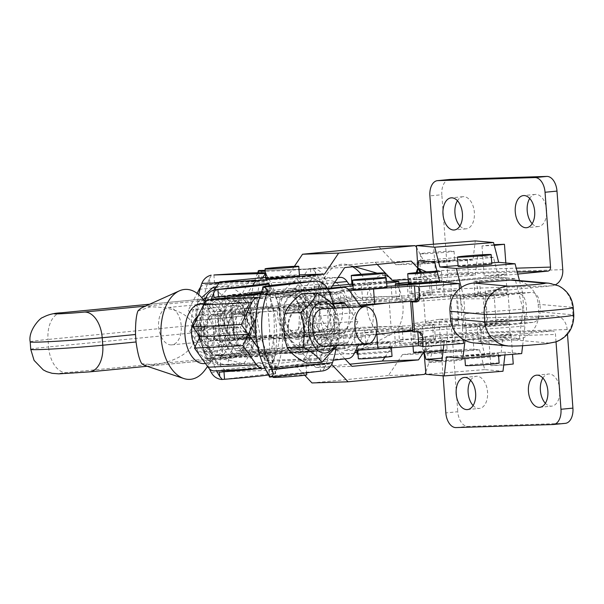 <?xml version="1.0" encoding="UTF-8"?>
<svg xmlns="http://www.w3.org/2000/svg" width="604" height="604" viewBox="0 0 604 604"><rect width="100%" height="100%" fill="white"/><g stroke="black" fill="none" stroke-linecap="round" stroke-linejoin="round"><path stroke-width="0.45" stroke-dasharray="3.02 2.27" d="M389.867 332.887L376.836 333.891A30.026 0.944 175.8 0 1 343.45 335.401A30.026 0.944 175.8 0 1 349.203 334.42L391.249 329.512L389.051 299.576L347.006 304.484A30.026 0.944 -4.2 0 0 341.252 305.473A30.026 0.944 -4.2 0 0 359.667 304.99M375.99 334.51L363.593 335.96A3.752 2.22 87.1 0 0 362.113 337.236L358.572 344.574M348.402 358.489L300.014 360.92A15.017 8.871 87.1 0 0 305.926 355.809L313.725 339.667A3.752 2.22 -92.9 0 1 315.205 338.391L349.203 334.42A30.026 0.944 175.8 0 1 394.48 330.984L428.878 328.334L412.759 330.214M387.67 302.959L426.681 298.399L392.283 301.049A30.026 0.944 -4.2 0 0 347.006 304.484L313 308.455A3.752 2.22 -92.9 0 1 312.917 308.463A3.752 2.22 -92.9 0 1 311.362 307.542L301.351 293.484A15.017 8.871 87.1 0 0 295.137 289.799A15.017 8.871 87.1 0 0 294.79 289.829L273.499 292.313A63.813 37.705 -92.9 0 1 278.98 306.772L294.978 304.899A3.752 2.22 -92.9 0 1 295.062 304.892A3.752 2.22 -92.9 0 1 296.617 305.813L309.535 323.955L299.478 344.786A3.752 2.22 -92.9 0 1 297.998 346.062L282.008 347.927A63.813 37.705 -92.9 0 1 278.716 363.404L216.519 370.667A63.813 37.705 -92.9 0 1 209.565 350.297L212.842 354.895A3.752 2.22 87.1 0 0 214.397 355.816A3.752 2.22 87.1 0 0 214.488 355.816L282.008 347.927A63.813 37.705 -92.9 0 0 278.98 306.772L211.46 314.654A3.752 2.22 87.1 0 0 209.981 315.93L207.436 321.215A63.813 37.705 -92.9 0 1 211.302 299.576M416.247 300.951L418.119 301.328L477.621 296.745L475.046 296.224L480.618 295.801A30.026 0.944 -4.2 0 0 507.134 292.91A30.026 0.944 -4.2 0 0 485.435 293.589A30.026 0.944 -4.2 0 0 451.822 296.466L426.681 298.399L450.546 295.613A30.026 0.944 -4.2 0 0 456.299 294.631A30.026 0.944 -4.2 0 0 450.237 294.503L429.754 295.152A30.026 0.944 175.8 0 1 420.233 296.239L408.289 297.402A30.026 0.944 -4.2 0 0 402.158 298.044A30.026 0.944 -4.2 0 0 396.405 299.033A30.026 0.944 -4.2 0 0 402.46 299.154A30.026 0.944 -4.2 0 0 444.416 296.262L551.905 285.805A15.017 11.989 88.2 0 0 555.688 284.635M199.924 336.76L207.436 321.215A63.813 37.705 -92.9 0 0 209.565 350.297L199.924 336.76M300.014 360.92L278.716 363.404A63.813 37.705 -92.9 0 1 276.406 369.852L276.096 365.601L274.699 365.865A63.813 2.008 175.8 0 1 275.099 366.062A63.813 2.008 175.8 0 1 257.553 368.742M264.914 368.236L327.111 360.973A63.813 37.705 87.1 0 0 330.396 345.496L346.386 343.631A3.752 2.22 87.1 0 0 347.866 342.347L357.923 321.524L347.957 307.527M324.484 363.17L269.203 369.52A63.813 2.008 175.8 0 1 268.803 369.323A63.813 2.008 175.8 0 1 319.909 363.593L324.484 363.17L324.793 367.413A63.813 37.705 87.1 0 0 327.111 360.973L333.287 360.256M454.019 326.402L455.114 341.366A30.026 0.944 175.8 0 1 485.971 338.67A30.026 0.944 175.8 0 1 509.882 337.666L502.989 337.055L500.708 356.179L484.801 354.752L479.667 334.963L472.773 334.344A30.026 0.944 -4.2 0 0 425.307 337.251L418.051 337.953L438.663 334.563L440.331 338.066L438.957 319.357L413.974 323.48A30.026 0.944 -4.2 0 0 412.328 323.91A30.026 0.944 -4.2 0 0 414.14 324.099L432.502 324.348A30.026 0.944 175.8 0 1 434.314 324.537A30.026 0.944 175.8 0 1 431.958 325.08L452.434 324.439A30.026 0.944 175.8 0 1 458.496 324.567A30.026 0.944 175.8 0 1 452.743 325.548L428.878 328.334L454.019 326.402A30.026 0.944 175.8 0 1 487.632 323.525A30.026 0.944 175.8 0 1 509.331 322.846A30.026 0.944 175.8 0 1 482.822 325.73L477.243 326.16L479.818 326.681L480.089 330.418A3.752 3.73 -78.6 0 1 483.532 326.394L485.004 326.688L509.474 324.741A67.565 2.129 -4.2 0 0 533.725 322.317L519.523 323.163A52.548 1.653 175.8 0 1 485.397 326.251L483.532 326.394M327.753 289.203L259.69 297.145M333.31 303.646L327.376 304.341A63.813 37.705 87.1 0 0 321.887 289.882A63.813 37.705 87.1 0 0 318.678 284.084L318.988 288.334L314.412 288.765A63.813 2.008 -4.2 0 0 263.306 294.495A63.813 2.008 -4.2 0 0 263.706 294.684L318.988 288.334M357.923 321.524L309.535 323.955M255.824 318.784L258.376 313.499A3.752 2.22 -92.9 0 1 259.856 312.223L327.376 304.341A63.813 37.705 87.1 0 1 330.396 345.496L262.876 353.378A3.752 2.22 -92.9 0 1 262.793 353.385A3.752 2.22 -92.9 0 1 261.238 352.464L257.961 347.866M214.322 370.916A15.017 8.871 87.1 0 0 214.669 370.886L216.519 370.667A63.813 37.705 -92.9 0 0 216.587 370.803M404.665 329.089L359.508 330.509L364.748 330.003A30.026 0.944 -4.2 0 0 402.053 326.341A30.026 0.944 -4.2 0 0 395.99 326.213L431.958 325.08A30.026 0.944 175.8 0 1 422.43 326.168L410.486 327.33A30.026 0.944 -4.2 0 0 404.355 327.98A30.026 0.944 -4.2 0 0 398.602 328.961A30.026 0.944 -4.2 0 0 404.665 329.089A30.026 0.944 -4.2 0 0 446.613 326.198L554.11 315.733A15.017 11.989 -91.8 0 1 554.736 315.696A15.017 11.989 -91.8 0 1 567.148 329.542L567.488 334.133M260.807 293.801L273.499 292.313A63.813 37.705 -92.9 0 0 270.282 286.522L269.731 285.579M420.588 335.001L420.316 331.264L417.741 330.743L412.826 331.12M420.316 331.264L479.818 326.681M477.454 324.65A16.889 0.528 -4.2 0 0 462.543 326.281A16.889 0.528 -4.2 0 0 479.425 325.571A16.889 0.528 -4.2 0 0 496.231 323.804A16.889 0.528 -4.2 0 0 477.454 324.65M475.257 294.722A16.889 0.528 175.8 0 1 494.034 293.869A16.889 0.528 175.8 0 1 477.228 295.635A16.889 0.528 175.8 0 1 460.346 296.345A16.889 0.528 175.8 0 1 475.257 294.722M428.84 323.019A16.889 0.528 -4.2 0 0 447.647 321.826A16.889 0.528 -4.2 0 0 459.123 320.475A16.889 0.528 -4.2 0 0 442.234 321.185A16.889 0.528 -4.2 0 0 425.427 322.951A16.889 0.528 -4.2 0 0 428.84 323.019M489.761 320.807L509.95 319.108L498.693 319.584L489.761 320.807M266.372 280.837A63.813 2.008 -4.2 0 0 266.658 280.618A63.813 2.008 -4.2 0 0 214.473 282.468L267.851 280.89L266.334 280.86L265.79 273.378L267.542 276.64A63.813 38.346 -95.6 0 1 270.818 282.672L205.262 284.741L253.038 280.09A15.017 9.022 -95.6 0 0 252.683 280.113A15.017 9.022 -95.6 0 0 246.976 284.673L236.066 305.639L243.231 316.028L237.621 326.809L189.845 331.46L203.774 351.649A15.017 9.022 84.4 0 0 210.486 355.832L276.036 353.763A63.813 38.346 84.4 0 0 279.425 338.655A63.813 38.346 -95.6 0 0 276.406 297.5L207.3 299.675A3.752 2.257 -95.6 0 0 207.21 299.682A3.752 2.257 -95.6 0 0 205.783 300.822L203.163 305.858A63.813 38.346 -95.6 0 0 205.3 334.941L208.644 339.788A3.752 2.257 -95.6 0 0 210.32 340.83L295.794 338.142A3.752 2.257 -95.6 0 0 295.885 338.134A3.752 2.257 -95.6 0 0 297.311 336.994L307.64 317.138L294.45 298.029A3.752 2.257 -95.6 0 0 292.774 296.987L276.406 297.5A63.813 38.346 84.4 0 0 270.818 282.672L292.608 281.985A15.017 9.022 84.4 0 1 299.32 286.168L309.542 300.981A3.752 2.257 -95.6 0 0 311.219 302.03L402.46 299.154M273.348 355.726L219.969 357.304A63.813 2.008 175.8 0 1 272.155 355.446A63.813 2.008 175.8 0 1 271.868 355.665L273.348 355.726L273.657 359.969A63.813 38.346 -95.6 0 0 276.036 353.763L297.832 353.076L345.609 348.433A15.017 9.022 -95.6 0 0 345.964 348.41A15.017 9.022 -95.6 0 0 351.671 343.842L359.674 328.455A3.752 2.257 84.4 0 1 361.101 327.315A3.752 2.257 84.4 0 1 361.192 327.315L395.99 326.213A30.026 0.944 -4.2 0 0 354.042 329.112L330.154 331.43L313.416 331.958A3.752 2.257 -95.6 0 0 313.325 331.966A3.752 2.257 -95.6 0 0 311.898 333.106L303.895 348.493A15.017 9.022 84.4 0 1 298.187 353.053A15.017 9.022 84.4 0 1 297.832 353.076M307.927 336.473L298.889 336.76A3.752 2.997 -91.8 0 1 301.607 332.728L310.637 332.442A3.752 2.997 88.2 0 0 307.927 336.473L307.647 332.728L259.871 337.379L273.423 336.957L268.939 337.387A30.026 0.944 175.8 0 0 257.055 339.018A30.026 0.944 175.8 0 0 286.621 337.795A30.026 0.944 175.8 0 0 316.941 334.654L359.508 330.509L330.154 331.43L321.2 332.306L322.294 347.27L299.72 347.979L251.944 352.63L274.518 351.921L298.874 349.55L328.229 348.629L318.044 349.618A30.026 0.944 175.8 0 1 306.168 351.218L266.326 355.099L240.241 327.489L261.925 295.228L301.774 291.354A30.026 0.944 -4.2 0 0 313.642 289.754L314.744 304.718L362.551 300.067A30.026 0.944 175.8 0 0 399.856 296.405A30.026 0.944 175.8 0 0 393.793 296.285L358.987 297.379A3.752 2.257 84.4 0 1 357.311 296.33L349.059 284.371M433.438 244.227L436.76 289.429L411.777 293.544A30.026 0.944 -4.2 0 0 410.131 293.982A30.026 0.944 -4.2 0 0 411.936 294.171L430.305 294.42A30.026 0.944 175.8 0 1 432.117 294.609A30.026 0.944 175.8 0 1 429.754 295.152L393.793 296.285A30.026 0.944 175.8 0 0 351.845 299.176L318.995 302.37L305.45 302.8L257.674 307.451L271.226 307.021L266.742 307.459A30.026 0.944 -4.2 0 0 254.858 309.089A30.026 0.944 -4.2 0 0 284.424 307.866A30.026 0.944 -4.2 0 0 314.744 304.718M256.587 330.139A19.706 11.642 -92.9 0 1 245.994 351.173A19.706 11.642 -92.9 0 1 233.378 332.072A19.706 11.642 -92.9 0 1 244.024 311.815A19.706 11.642 -92.9 0 1 256.587 330.139M261.154 292.857A63.813 2.008 -4.2 0 0 269.611 291.226A63.813 2.008 -4.2 0 0 269.21 291.037L213.922 297.387M477.243 326.16L478.338 341.124L480.701 341.6L481.29 329.814L482.671 327.67L485.004 326.688M443.804 344.982L444.197 341.728L463.532 343.465M455.114 341.366L395.575 345.949A30.026 0.944 -4.2 0 0 362.944 348.146A30.026 0.944 -4.2 0 0 344.552 350.373A30.026 0.944 -4.2 0 0 355.816 350.282M391.233 346.885A16.889 0.528 175.8 0 1 391.347 346.93A16.889 0.528 175.8 0 1 374.54 348.704A16.889 0.528 175.8 0 1 357.651 349.406A16.889 0.528 175.8 0 1 364.34 348.493A16.889 0.528 175.8 0 1 381.124 347.194A16.889 0.528 175.8 0 1 391.233 346.885M482.807 296.753L481.335 296.458L483.192 296.315A52.548 1.653 -4.2 0 0 517.326 293.234L531.52 292.381A67.565 2.129 175.8 0 1 507.269 294.812L481.788 296.692L478.421 293.219L476.299 281.736L473.944 281.26L475.046 296.224M519.523 323.163C524.801 321.728 527.081 316.413 526.378 307.209C525.737 298.066 522.717 293.408 517.326 293.234L531.52 292.381C536.533 292.615 539.402 297.281 540.119 306.387C540.739 315.56 538.609 320.867 533.725 322.317M481.335 296.458A3.752 3.73 -78.6 0 1 477.341 293L477.621 296.745M418.315 331.89L416.594 331.551A3.752 3.73 -78.6 0 1 418.451 331.883M417.741 330.743L417.825 331.928M416.594 331.551L412.879 331.838M418.119 301.328L417.84 297.583M473.944 281.26L479.523 280.83A30.026 0.944 -4.2 0 0 506.039 277.946A30.026 0.944 -4.2 0 0 505.488 277.802A30.026 0.944 -4.2 0 0 481.577 278.806A30.026 0.944 -4.2 0 0 450.72 281.502L451.822 296.466M509.474 324.741L501.637 323.676L493.536 323.631L462.407 328.146L463.238 339.448M459.523 288.825L460.263 298.912L490.055 298.731L499.697 297.213L507.269 294.812M462.407 328.146L464.121 313.778L522.921 309.105L519.41 338.527L509.882 337.666A30.026 0.944 175.8 0 1 510.433 337.81A30.026 0.944 175.8 0 1 483.917 340.701L478.338 341.124M394.48 330.984L395.575 345.949M349.339 290.509A30.026 0.944 175.8 0 1 340.158 290.501A30.026 0.944 175.8 0 1 348.183 289.263M353.204 288.765A30.026 0.944 175.8 0 1 386.892 286.288M391.181 286.085L392.283 301.049M450.72 281.502L442.672 282.121M386.953 287.066A16.889 0.528 -4.2 0 0 386.839 287.013A16.889 0.528 -4.2 0 0 376.73 287.33A16.889 0.528 -4.2 0 0 359.946 288.621A16.889 0.528 -4.2 0 0 353.257 289.543M392.034 356.284A16.889 0.528 -4.2 0 0 382.672 356.496A16.889 0.528 -4.2 0 0 365.027 357.847A16.889 0.528 -4.2 0 0 358.338 358.761M519.41 338.527L480.701 341.6M522.921 309.105L515.008 278.655L498.594 277.183L439.795 281.864M466.182 330.69L463.713 297.017L522.505 292.344L524.982 326.017L466.182 330.69L465.027 340.407M463.713 297.017L461.245 287.519M460.263 298.912L464.121 313.778M204.152 303.759A63.813 37.705 87.1 0 0 209.445 368.802M211.377 372.751L272.034 365.669A63.813 37.705 87.1 0 0 266.538 290.841L205.888 297.923M232.593 308.108A25.527 15.085 87.1 0 0 230.267 351.822A25.527 15.085 87.1 0 0 254.02 335.462A25.527 15.085 87.1 0 0 232.593 308.108M250.539 330.441A19.706 11.642 87.1 0 0 237.976 312.117A19.706 11.642 87.1 0 0 227.376 333.151A19.706 11.642 87.1 0 0 239.947 351.475A19.706 11.642 87.1 0 0 250.539 330.441M269.097 284.288L268.788 283.465M242.868 369.482L276.096 365.601M268.674 374.978A63.813 2.008 -4.2 0 0 275.651 373.544A63.813 2.008 -4.2 0 0 275.25 373.355L276.406 369.852M272.034 365.669C270.479 370.124 271.423 372.66 274.873 373.287L221.743 379.493M268.274 283.495C264.937 284.386 264.363 286.832 266.538 290.841M275.379 373.264L274.873 373.287M333.967 306.039A63.813 37.705 -92.9 0 1 336.186 347.096M301.321 354.201A25.527 15.085 -92.9 0 1 285.526 317.553A25.527 15.085 -92.9 0 1 311.505 314.518A25.527 15.085 -92.9 0 1 301.321 354.201M304.982 327.708A19.706 11.642 87.1 0 0 292.419 309.376A19.706 11.642 87.1 0 0 281.774 329.633A19.706 11.642 87.1 0 0 294.382 348.742A19.706 11.642 87.1 0 0 304.982 327.708M311.03 327.406A19.706 11.642 -92.9 0 1 300.437 348.44A19.706 11.642 -92.9 0 1 287.866 330.109A19.706 11.642 -92.9 0 1 298.467 309.074A19.706 11.642 -92.9 0 1 311.03 327.406M324.793 367.413L322.747 370.886L320.46 371.082L319.909 363.593M316.156 281.087L318.678 284.084M269.203 369.52L269.626 377.085M269.354 376.805A63.813 2.008 175.8 0 1 320.46 371.082M270.131 377.062L322.747 370.886M472.985 260.022L455.937 261.275A30.026 0.944 175.8 0 0 467.277 259.509L472.985 260.022L475.265 240.898M416.307 246.938L425.254 263.82L450.403 261.819M420.097 272.321L423.736 279.191L410.841 279.199A30.026 0.944 175.8 0 1 409.58 279.154A30.026 0.944 175.8 0 1 409.029 279.01A30.026 0.944 175.8 0 1 410.675 278.58L434.185 274.707L435.386 270.72L516.231 268.176M408.349 282.317L419.131 281.268A30.026 0.944 -4.2 0 0 431.022 279.637A30.026 0.944 -4.2 0 0 429.21 279.448L416.473 279.765L417.334 272.563M408.153 279.682L416.473 279.765M425.307 337.251L426.409 352.215A30.026 0.944 175.8 0 1 473.868 349.308L479.584 349.822L431.845 353.612L425.556 372.872M556.027 341.879L555.484 334.442A3.752 2.997 88.2 0 0 552.388 330.984A3.752 2.997 88.2 0 0 552.222 330.992L447.715 341.162A30.026 0.944 175.8 0 1 416.337 343.555A30.026 0.944 175.8 0 1 399.705 343.933A30.026 0.944 175.8 0 1 411.588 342.302L423.532 341.139A30.026 0.944 -4.2 0 0 435.416 339.508A30.026 0.944 -4.2 0 0 433.604 339.32L426.145 339.214L428.138 339.055L424 351.702L417.983 339.38L420.867 339.637L424 351.702L444.657 337.742L479.667 334.963M419.614 279.32L413.589 279.509L416.156 272.668M420.867 339.637L426.145 339.214L415.235 339.071A30.026 0.944 175.8 0 1 413.974 339.018A30.026 0.944 175.8 0 1 413.423 338.882A30.026 0.944 175.8 0 1 415.076 338.444L396.473 340.052L424.016 339.184M484.801 354.752L442.234 358.134M514.789 280.143A26.274 25.791 -84.9 0 1 538.172 304.265L538.715 311.747A26.274 25.791 -84.9 0 1 514.918 339.984L478.172 342.906A26.274 25.791 -84.9 0 1 473.898 342.891M522.634 345.669L524.982 326.017M519.448 280.558L522.505 292.344M491.754 262.876L458.081 265.556M491.837 263.94A16.889 0.528 -4.2 0 0 482.475 264.152A16.889 0.528 -4.2 0 0 464.831 265.496A16.889 0.528 -4.2 0 0 458.142 266.409M498.594 277.183L493.453 257.395L477.553 255.968L475.265 275.092L440.256 277.878L426.432 271.845M477.553 255.968L418.753 260.649M493.453 257.395L434.661 262.076M515.008 278.655L476.299 281.736M392.079 280.188L420.913 277.379A30.026 0.944 175.8 0 1 468.372 274.473L475.265 275.092M479.584 349.822L484.718 369.61L502.989 371.249M504.936 354.925L505.276 352.124L521.69 353.597M505.276 352.124L446.477 356.798M484.793 355.265A16.889 0.528 175.8 0 1 464.74 356.209A16.889 0.528 175.8 0 1 471.422 355.295A16.889 0.528 175.8 0 1 489.074 353.944A16.889 0.528 175.8 0 1 498.428 353.74A16.889 0.528 175.8 0 1 484.793 355.265M484.718 369.61L425.926 374.284M500.708 356.179L441.909 360.852M502.989 337.055L444.197 341.728M499.115 363.095A16.889 0.528 -4.2 0 0 489.761 363.298A16.889 0.528 -4.2 0 0 472.109 364.65A16.889 0.528 -4.2 0 0 465.427 365.563M420.913 277.379L419.818 262.415A30.026 0.944 175.8 0 1 467.277 259.509L468.372 274.473M419.818 262.415L395.93 264.741L425.254 263.82M424.438 263.155A16.889 0.528 175.8 0 1 421.033 263.087A16.889 0.528 175.8 0 1 437.84 261.313A16.889 0.528 175.8 0 1 454.721 260.611A16.889 0.528 175.8 0 1 441.086 262.136A16.889 0.528 175.8 0 1 424.438 263.155M440.256 277.878L423.736 279.191M517.756 274.05L443.313 281.298A30.026 0.944 175.8 0 1 439.742 281.63M504.378 274.163L506.65 274.208L499.01 275.107L484.189 275.862L504.378 274.163M408.41 283.102A16.889 0.528 175.8 0 1 419.878 281.751A16.889 0.528 175.8 0 1 438.693 280.558A16.889 0.528 175.8 0 1 442.098 280.626A16.889 0.528 175.8 0 1 439.599 281.094M428.206 279.048L421.728 272.193M271.226 307.021L270.124 292.057L294.48 289.686L308.576 268.72L375.122 262.242L411.249 261.102M375.122 262.242L377.183 264.424M426.409 352.215L402.521 354.54L431.845 353.612M431.037 352.955A16.889 0.528 175.8 0 1 427.624 352.879A16.889 0.528 175.8 0 1 444.431 351.113A16.889 0.528 175.8 0 1 461.32 350.411A16.889 0.528 175.8 0 1 447.685 351.936A16.889 0.528 175.8 0 1 431.037 352.955M402.521 354.54L388.425 375.507L424.552 374.367M428.138 339.055L432.6 338.919L423.766 352.057M432.6 338.919L444.657 337.742M508.779 334.027L511.052 334.08L503.404 334.978L488.591 335.726L508.779 334.027M443.087 340.422A16.889 0.528 175.8 0 1 446.492 340.49A16.889 0.528 175.8 0 1 435.023 341.841A16.889 0.528 175.8 0 1 416.209 343.034A16.889 0.528 175.8 0 1 412.804 342.966A16.889 0.528 175.8 0 1 424.272 341.622A16.889 0.528 175.8 0 1 443.087 340.422M235.545 310.984L238.021 344.658L201.895 345.798L199.426 312.125L235.545 310.984L252.827 285.284M238.021 344.658L262.476 370.546L331.151 363.865L331.717 364.461M344.907 358.897L335.001 348.41L306.168 351.218A30.026 0.944 175.8 0 1 274.797 353.612A30.026 0.944 175.8 0 1 258.157 353.989A30.026 0.944 175.8 0 1 270.041 352.358L230.199 356.232L266.326 355.099M330.977 288.002L330.607 288.546L301.774 291.354A30.026 0.944 -4.2 0 1 270.396 293.748A30.026 0.944 -4.2 0 1 253.763 294.118L254.858 309.089M137.908 310.992L150.494 306.855C166.364 306.87 189.603 310.524 194.745 328.742L195.288 336.224C192.88 355.107 170.426 362.121 154.752 364.831L141.781 363.676M142.763 307.338A30.026 17.742 -92.9 0 1 150.494 306.855M154.752 364.831A30.026 17.742 -92.9 0 1 150.426 366.288A30.026 17.742 -92.9 0 1 145.7 365.775M237.583 313.091A18.769 11.091 -92.9 0 1 238.021 313.053A18.769 11.091 -92.9 0 1 249.044 324.854A18.769 11.091 -92.9 0 1 239.901 350.539A18.769 11.091 -92.9 0 1 227.904 332.721A18.769 11.091 -92.9 0 1 237.583 313.091M310.479 327.466A18.769 11.091 87.1 0 0 298.504 310.011A18.769 11.091 87.1 0 0 298.074 310.048A18.769 11.091 87.1 0 0 288.395 329.678A18.769 11.091 87.1 0 0 300.392 347.504A18.769 11.091 87.1 0 0 310.479 327.466M322.702 308.795A18.769 11.091 -92.9 0 1 334.699 326.621A18.769 11.091 -92.9 0 1 325.02 346.251A18.769 11.091 -92.9 0 1 324.59 346.281M198.12 316.111A18.769 11.091 -92.9 0 1 201.721 314.88A18.769 11.091 -92.9 0 1 213.718 332.698A18.769 11.091 -92.9 0 1 204.039 352.328A18.769 11.091 -92.9 0 1 203.608 352.366A18.769 11.091 -92.9 0 1 195.13 346.688M204.681 339.961A18.769 11.091 87.1 0 0 215.703 351.755A18.769 11.091 87.1 0 0 216.141 351.724A18.769 11.091 87.1 0 0 225.821 332.087A18.769 11.091 87.1 0 0 213.824 314.269A18.769 11.091 87.1 0 0 213.393 314.307A18.769 11.091 87.1 0 0 204.681 339.961M204.077 303.887A30.026 17.742 -92.9 0 1 211.83 308.795A30.026 17.742 -92.9 0 1 214.269 357.402A30.026 17.742 -92.9 0 1 205.436 363.472M201.283 297.145A45.043 26.614 -92.9 0 1 204.952 370.056M205.594 298.806L227.814 298.104A26.274 15.795 84.4 0 1 245.541 323.797L246.092 331.279A26.274 15.795 84.4 0 1 232.827 357.93A26.274 15.795 84.4 0 1 232.208 357.968L209.633 358.678A26.274 15.795 84.4 0 1 191.906 332.985L191.355 325.503A26.274 15.795 84.4 0 1 204.613 298.852M293.974 295.281A18.769 11.28 84.4 0 1 306.636 313.635A18.769 11.28 84.4 0 1 297.16 332.668A18.769 11.28 84.4 0 1 284.122 315.084A18.769 11.28 84.4 0 1 293.529 295.311A18.769 11.28 84.4 0 1 293.974 295.281M234.254 301.094A18.769 11.28 -95.6 0 0 233.808 301.124A18.769 11.28 -95.6 0 0 224.401 320.898A18.769 11.28 -95.6 0 0 237.44 338.482A18.769 11.28 -95.6 0 0 246.915 319.448A18.769 11.28 -95.6 0 0 234.254 301.094M213.114 340.837A18.769 11.28 84.4 0 1 200.453 322.483A18.769 11.28 84.4 0 1 209.92 303.45A18.769 11.28 84.4 0 1 210.366 303.419A18.769 11.28 84.4 0 1 222.997 321.404A18.769 11.28 84.4 0 1 213.559 340.807A18.769 11.28 84.4 0 1 213.114 340.837M171.31 344.899A18.769 11.28 84.4 0 1 158.678 326.915A18.769 11.28 84.4 0 1 168.116 307.512A18.769 11.28 84.4 0 1 181.162 325.103A18.769 11.28 84.4 0 1 171.755 344.876A18.769 11.28 84.4 0 1 171.31 344.899M332.547 329.21A18.769 11.28 84.4 0 1 319.916 311.226A18.769 11.28 84.4 0 1 329.361 291.823A18.769 11.28 84.4 0 1 342.4 309.414A18.769 11.28 84.4 0 1 332.993 329.18A18.769 11.28 84.4 0 1 332.547 329.21M307.942 312.019A18.769 11.28 -95.6 0 0 320.603 330.373A18.769 11.28 -95.6 0 0 321.049 330.343A18.769 11.28 -95.6 0 0 330.494 310.939A18.769 11.28 -95.6 0 0 317.855 292.955A18.769 11.28 -95.6 0 0 317.417 292.985A18.769 11.28 -95.6 0 0 307.942 312.019M333.37 340.437A30.026 18.044 84.4 0 1 322.695 335.431A30.026 18.044 84.4 0 1 318.051 287.678A30.026 18.044 84.4 0 1 347.451 299.916A30.026 18.044 84.4 0 1 333.37 340.437M354.518 352.962A45.043 27.067 84.4 0 1 349.406 353.952A45.043 27.067 84.4 0 1 333.385 346.439A45.043 27.067 84.4 0 1 326.417 274.812A45.043 27.067 84.4 0 1 348.093 264.831A45.043 27.067 84.4 0 1 352.691 266.802M361.162 274.314A45.043 27.067 84.4 0 1 373.295 317.591A45.043 27.067 84.4 0 1 356.881 351.906L391.905 333.944A30.026 18.044 84.4 0 1 387.119 335.205A30.026 18.044 84.4 0 1 366.734 302.944A30.026 18.044 84.4 0 1 386.25 275.794M389.006 276.934A30.026 18.044 84.4 0 1 393.212 280.15M394.253 281.275A30.026 18.044 84.4 0 1 403.072 310.471A30.026 18.044 84.4 0 1 391.905 333.944M487.564 290.871L507.753 289.18L496.496 289.648L487.564 290.871M494.276 245.383L481.992 245.926L494.095 244.688M503.728 365.058L490.788 365.662L513.249 364.008M426.635 293.083A16.889 0.528 -4.2 0 0 445.45 291.891A16.889 0.528 -4.2 0 0 456.918 290.539A16.889 0.528 -4.2 0 0 440.037 291.249A16.889 0.528 -4.2 0 0 423.23 293.016A16.889 0.528 -4.2 0 0 426.635 293.083M423.751 253.801A16.889 0.528 175.8 0 1 420.346 253.733A16.889 0.528 175.8 0 1 437.153 251.959A16.889 0.528 175.8 0 1 454.034 251.256A16.889 0.528 175.8 0 1 442.566 252.6A16.889 0.528 175.8 0 1 423.751 253.801M431.724 362.309A16.889 0.528 175.8 0 1 428.311 362.234A16.889 0.528 175.8 0 1 445.118 360.467A16.889 0.528 175.8 0 1 462.007 359.765A16.889 0.528 175.8 0 1 450.539 361.109A16.889 0.528 175.8 0 1 431.724 362.309M265.76 278.195A16.889 0.528 175.8 0 1 282.566 276.428A16.889 0.528 175.8 0 1 299.456 275.718M275.764 368.062L275.764 368.062A16.889 0.528 175.8 0 1 272.359 367.995A16.889 0.528 175.8 0 1 289.165 366.22A16.889 0.528 175.8 0 1 306.047 365.518A16.889 0.528 175.8 0 1 294.578 366.862A16.889 0.528 175.8 0 1 275.764 368.062M273.046 377.349A16.889 0.528 175.8 0 1 289.852 375.575A16.889 0.528 175.8 0 1 306.734 374.873M294.963 306.568A16.889 0.528 175.8 0 1 277.319 307.919A16.889 0.528 175.8 0 1 267.965 308.123A16.889 0.528 175.8 0 1 284.771 306.356A16.889 0.528 175.8 0 1 301.653 305.654A16.889 0.528 175.8 0 1 294.963 306.568M297.168 336.503A16.889 0.528 -4.2 0 0 303.85 335.582A16.889 0.528 -4.2 0 0 286.968 336.292A16.889 0.528 -4.2 0 0 270.162 338.059A16.889 0.528 -4.2 0 0 279.516 337.847A16.889 0.528 -4.2 0 0 297.168 336.503M437.039 271.234A16.889 0.528 175.8 0 1 441.411 271.272A16.889 0.528 175.8 0 1 437.221 271.936M413.491 352.321A16.889 0.528 175.8 0 1 430.297 350.554A16.889 0.528 175.8 0 1 447.179 349.844A16.889 0.528 175.8 0 1 443.147 350.494M351.958 284.877A16.889 0.528 175.8 0 1 368.765 283.11A16.889 0.528 175.8 0 1 385.654 282.408A16.889 0.528 175.8 0 1 375.967 283.601A16.889 0.528 175.8 0 1 358.013 284.839A16.889 0.528 175.8 0 1 355.371 284.952A16.889 0.528 175.8 0 1 352.925 284.982M357.047 354.095A16.889 0.528 175.8 0 1 373.853 352.328A16.889 0.528 175.8 0 1 390.735 351.626A16.889 0.528 175.8 0 1 381.048 352.819A16.889 0.528 175.8 0 1 363.102 354.065A16.889 0.528 175.8 0 1 358.006 354.201M359.765 344.816A16.889 0.528 -4.2 0 0 362.415 344.71A16.889 0.528 -4.2 0 0 380.361 343.465A16.889 0.528 -4.2 0 0 390.048 342.272A16.889 0.528 -4.2 0 0 373.166 342.974A16.889 0.528 -4.2 0 0 356.36 344.741A16.889 0.528 -4.2 0 0 359.765 344.816M307.194 313.619A19.706 11.846 -95.6 0 0 293.431 294.375A19.706 11.846 -95.6 0 0 283.487 314.367A19.706 11.846 -95.6 0 0 297.259 333.604A19.706 11.846 -95.6 0 0 307.194 313.619M317.364 286.221A25.527 15.342 84.4 0 1 333.461 323.971A25.527 15.342 84.4 0 1 306.87 324.809A25.527 15.342 84.4 0 1 317.364 286.221M295.696 295.364C299.418 306.606 300.263 318.127 298.233 329.927C307.557 335.22 313.997 340.784 317.568 346.636C326.039 340.407 331.641 334.457 334.359 328.787C336.39 316.987 335.545 305.465 331.822 294.224C328.251 288.372 321.811 282.8 312.494 277.515C309.769 283.185 304.167 289.135 295.696 295.364L280.218 296.866C282.936 291.196 288.538 285.247 297.009 279.018C300.581 284.869 307.021 290.441 316.337 295.733C314.314 307.534 315.16 319.055 318.882 330.297C310.403 336.526 304.809 342.476 302.083 348.146C292.766 342.853 286.326 337.281 282.755 331.43C279.033 320.188 278.187 308.667 280.218 296.866M293.476 288.546A25.527 15.342 -95.6 0 0 282.982 327.134A25.527 15.342 -95.6 0 0 309.573 326.296A25.527 15.342 -95.6 0 0 293.476 288.546M312.494 277.515L297.009 279.018M331.822 294.224L316.337 295.733M334.359 328.787L318.882 330.297M298.233 329.927L282.755 331.43M317.568 346.636L302.083 348.146M247.481 319.425A19.706 11.846 84.4 0 1 237.538 339.418A19.706 11.846 84.4 0 1 223.774 320.173A19.706 11.846 84.4 0 1 233.71 300.188A19.706 11.846 84.4 0 1 247.481 319.425M203.993 298.912A25.527 15.342 -95.6 0 0 197.07 327.7A25.527 15.342 -95.6 0 0 213.605 347.572A25.527 15.342 -95.6 0 0 226.719 318.338A25.527 15.342 -95.6 0 0 205.972 297.666M214.828 289.21L232.736 303.865C230.705 315.666 231.551 327.187 235.273 338.429C226.802 344.658 221.2 350.607 218.482 356.284C209.158 350.992 202.718 345.42 199.146 339.569C195.424 328.327 194.579 316.806 196.61 305.005L201.691 297.591M214.631 338.059C223.948 343.351 230.396 348.923 233.959 354.774C242.431 348.546 248.033 342.596 250.758 336.926C252.782 325.126 251.936 313.604 248.214 302.362C244.65 296.511 238.203 290.939 228.886 285.647C226.16 291.317 220.566 297.266 212.095 303.495C215.809 314.737 216.655 326.258 214.631 338.059L199.146 339.569M237.493 345.246A25.527 15.342 84.4 0 1 221.396 307.496A25.527 15.342 84.4 0 1 247.987 306.658A25.527 15.342 84.4 0 1 237.493 345.246M218.482 356.284L233.959 354.774M235.273 338.429L250.758 336.926M232.736 303.865L248.214 302.362M196.61 305.005L212.095 303.495M216.406 286.862L228.886 285.647M209.845 282.717L209.535 278.467A63.813 38.346 -95.6 0 0 207.157 284.68A63.813 38.346 84.4 0 0 203.163 305.858L195.454 320.671L188.289 310.29L197.115 293.325M189.845 331.46L195.454 320.671L205.3 334.941A63.813 38.346 84.4 0 0 212.374 355.771A63.813 38.346 -95.6 0 0 215.658 361.796L215.341 357.553M229.746 319.591A19.706 11.846 -95.6 0 0 243.51 338.836A19.706 11.846 -95.6 0 0 253.386 318.066A19.706 11.846 -95.6 0 0 239.682 299.607A19.706 11.846 -95.6 0 0 229.746 319.591M209.535 278.467L211.619 275.13M273.657 359.969L272.419 363.147A63.813 2.008 -4.2 0 0 272.706 362.936A63.813 2.008 -4.2 0 0 220.52 364.786L218.21 364.929L215.658 361.796M265.82 273.348A63.813 2.008 -4.2 0 0 266.107 273.136A63.813 2.008 -4.2 0 0 265.375 272.887M272.585 363.215L272.079 363.261C268.697 362.868 267.806 360.52 269.414 356.239L207.331 358.195C209.731 362.355 213.189 364.612 217.704 364.975L272.079 363.261L218.21 364.929M207.331 358.195A63.813 38.346 84.4 0 1 198.739 294.631M219.124 282.815L263.918 281.411A63.813 38.346 84.4 0 1 269.414 356.239M263.918 281.411L262.68 277.704M265.994 273.416L265.488 273.469M200.558 287.27A15.017 9.022 84.4 0 1 204.907 284.763A15.017 9.022 84.4 0 1 205.262 284.741M253.038 280.09L338.097 277.41M315.628 276.239L259.101 278.127A63.813 2.008 -4.2 0 0 258.814 278.346A63.813 2.008 -4.2 0 0 311 276.489L315.628 276.239L315.318 271.996A63.813 38.346 84.4 0 1 318.595 278.021A63.813 38.346 -95.6 0 1 324.182 292.849A63.813 38.346 84.4 0 1 327.202 334.004L258.097 336.186A3.752 2.257 84.4 0 1 256.421 335.137L253.076 330.29A63.813 38.346 84.4 0 1 250.939 301.207L253.559 296.171A3.752 2.257 84.4 0 1 254.986 295.031A3.752 2.257 84.4 0 1 255.077 295.024L340.55 292.336A3.752 2.257 84.4 0 1 342.226 293.378L355.416 312.494L345.088 332.343A3.752 2.257 84.4 0 1 343.661 333.483A3.752 2.257 84.4 0 1 343.57 333.491L327.202 334.004A63.813 38.346 -95.6 0 1 323.812 349.112L258.263 351.181A15.017 9.022 -95.6 0 1 251.551 346.998L237.621 326.809M263.118 352.902L316.496 351.324A63.813 2.008 175.8 0 1 264.31 353.174A63.813 2.008 175.8 0 1 264.597 352.955L263.118 352.902L263.427 357.153A63.813 38.346 84.4 0 1 260.15 351.12A63.813 38.346 -95.6 0 1 253.076 330.29L243.231 316.028L250.939 301.207A63.813 38.346 -95.6 0 1 254.933 280.029A63.813 38.346 84.4 0 1 257.312 273.823L257.621 278.067M345.609 348.433L323.812 349.112A63.813 38.346 84.4 0 1 321.434 355.326L321.124 351.075M277.515 314.948A19.706 11.846 84.4 0 1 287.459 294.956A19.706 11.846 84.4 0 1 301.162 313.416A19.706 11.846 84.4 0 1 291.287 334.186A19.706 11.846 84.4 0 1 277.515 314.948M263.427 357.153L265.186 360.414L264.597 352.955M257.749 272.751L257.312 273.823M315.318 271.996L312.759 268.863L310.456 269.007A63.813 2.008 175.8 0 1 265.254 271.256M316.496 351.324L317.047 358.806L319.357 358.663L321.434 355.326M317.047 358.806A63.813 2.008 175.8 0 1 264.862 360.656A63.813 2.008 175.8 0 1 265.148 360.445M312.759 268.863L265.186 270.32L313.265 268.818C317.779 269.18 321.237 271.438 323.638 275.598L261.555 277.553C263.163 273.272 262.272 270.924 258.889 270.532M261.555 277.553A63.813 38.346 -95.6 0 0 267.051 352.381L329.135 350.433A63.813 38.346 -95.6 0 0 323.638 275.598M329.135 350.433C327.353 354.729 324.257 357.455 319.856 358.617L265.481 360.324C268.75 359.206 269.278 356.556 267.051 352.381M265.481 360.324L264.982 360.377M319.357 358.663L319.856 358.617M307.647 332.728L321.2 332.306M253.197 307.881A52.548 1.653 -4.2 0 0 233.114 310.403L217.765 311.596A67.565 2.129 175.8 0 1 244.167 308.168L254.692 307.738L253.197 307.881L255.394 337.817L256.889 337.674L246.364 338.104A67.565 2.129 -4.2 0 0 219.962 341.524L235.318 340.339A52.548 1.653 175.8 0 1 255.394 337.817M235.318 340.339L234.397 337.938L233.899 325.873L232.6 313.468L233.114 310.403M217.765 311.596L219.962 341.524M254.692 307.738A3.752 2.997 88.2 0 0 257.402 303.706L248.372 303.993A3.752 2.997 -91.8 0 1 245.662 308.025M257.402 303.706L257.674 307.451M270.124 292.057L247.542 292.766L295.318 288.116L296.141 299.342L305.179 299.055A3.752 2.997 88.2 0 0 308.282 302.521A3.752 2.997 88.2 0 0 308.44 302.506L299.403 302.793A3.752 2.997 -91.8 0 1 299.252 302.8A3.752 2.997 -91.8 0 1 296.141 299.342M248.372 303.993L247.542 292.766M247.859 337.953A3.752 2.997 -91.8 0 1 248.01 337.946A3.752 2.997 -91.8 0 1 251.121 341.403L260.15 341.124A3.752 2.997 88.2 0 0 257.047 337.659A3.752 2.997 88.2 0 0 256.889 337.674M299.403 302.793L308.44 302.506M298.889 336.76L299.72 347.979M310.637 332.442L301.607 332.728M318.995 302.37L317.9 287.406L295.318 288.116M305.45 302.8L305.179 299.055M230.199 356.232L204.114 328.621L225.805 296.368L265.647 292.487A30.026 0.944 -4.2 0 0 253.763 294.118M316.941 334.654L318.044 349.618M335.001 348.41L328.229 348.629L365.843 344.967A30.026 0.944 -4.2 0 0 403.147 341.305A30.026 0.944 -4.2 0 0 386.515 341.683A30.026 0.944 -4.2 0 0 355.137 344.076L322.294 347.27M364.748 330.003L365.843 344.967M302.393 302.506L304.59 332.434M251.944 352.63L251.121 341.403M273.423 336.957L274.518 351.921M259.871 337.379L260.15 341.124M317.9 287.406L332.313 286.002M351.906 284.099A30.026 0.944 175.8 0 1 386.545 281.577M386.658 283.095A30.026 0.944 175.8 0 1 361.449 285.103L362.551 300.067M361.449 285.103L352.993 285.926M332.389 287.927L323.835 288.757L330.607 288.546M313.642 289.754L323.835 288.757L294.48 289.686M311.422 302.219L313.619 332.147M225.805 296.368L261.925 295.228M214.443 289.784L199.426 312.125M304.733 375.273L295.031 364.997L226.349 371.679L201.895 345.798M226.349 371.679L262.476 370.546M295.031 364.997L331.151 363.865M388.425 375.507L311.981 382.944M384.914 357.243L396.473 340.052M298.874 349.55L315.832 367.496L349.897 364.182M315.832 367.496L351.958 366.356M204.114 328.621L240.241 327.489M294.397 266.326L288.433 275.197L265.707 277.41M395.93 264.741L378.972 246.794M288.433 275.197L299.388 274.858M308.576 268.72L344.703 267.58M307.64 317.138L355.416 312.494M236.066 305.639L188.289 310.29M195.454 320.671L243.231 316.028L195.454 320.671M532.162 223.684A16.142 9.702 -95.6 0 0 538.089 226.576A16.142 9.702 -95.6 0 0 538.474 226.545A16.142 9.702 -95.6 0 0 546.56 209.535A16.142 9.702 -95.6 0 0 535.333 194.42A16.142 9.702 -95.6 0 0 529.708 198.444M459.916 225.964A16.142 9.702 -95.6 0 0 465.835 228.848A16.142 9.702 -95.6 0 0 466.22 228.825A16.142 9.702 -95.6 0 0 474.314 211.808A16.142 9.702 -95.6 0 0 463.087 196.693A16.142 9.702 -95.6 0 0 457.454 200.717M449.414 179.494A15.017 9.022 -95.6 0 0 441.834 194.722L429.889 195.885M551.905 285.805L436.76 289.429A15.017 11.989 88.2 0 0 447.602 273.295L441.834 194.722M565.344 423.344A15.017 9.022 84.4 0 1 564.989 423.366L467.904 426.424A15.017 9.022 84.4 0 1 457.772 411.739L445.827 412.902M554.11 315.733L438.957 319.357A15.017 11.989 -91.8 0 1 439.584 319.32A15.017 11.989 -91.8 0 1 452.003 333.166L457.772 411.739M443.102 375.824L440.331 338.066L555.484 334.442M542.898 378.036A16.142 9.702 84.4 0 1 548.53 374.019A16.142 9.702 84.4 0 1 548.915 373.989A16.142 9.702 84.4 0 1 559.78 389.459A16.142 9.702 84.4 0 1 551.656 406.145A16.142 9.702 84.4 0 1 551.278 406.167A16.142 9.702 84.4 0 1 545.352 403.283M470.644 380.316A16.142 9.702 84.4 0 1 476.284 376.292A16.142 9.702 84.4 0 1 476.662 376.269A16.142 9.702 84.4 0 1 487.526 391.732A16.142 9.702 84.4 0 1 479.41 408.417A16.142 9.702 84.4 0 1 479.025 408.447A16.142 9.702 84.4 0 1 473.106 405.556M334.797 345.767A25.527 15.085 87.1 0 0 332.91 308.282M335.582 308.146L335.764 308.41C339.524 319.788 340.369 331.309 338.308 342.974L337.002 345.662M306.243 363.102C308.795 356.805 314.254 350.358 322.619 343.767C318.867 332.389 318.021 320.867 320.082 309.203C310.864 304.273 304.559 299.199 301.169 293.982M338.308 342.974L322.619 343.767M335.764 308.41L320.082 309.203M208.403 309.323A25.527 15.085 -92.9 0 1 229.822 336.677A25.527 15.085 -92.9 0 1 206.07 353.038A25.527 15.085 -92.9 0 1 208.403 309.323M199.411 337.832L207.217 360.007C211.121 361.811 217.938 363.465 227.67 364.982C228.689 356.058 232.631 346.99 239.478 337.772C233.68 327.194 230.796 316.466 230.826 305.594C221.094 304.084 214.277 302.423 210.373 300.618C203.525 309.837 199.592 318.904 198.565 327.821L199.094 335.582M214.246 327.036C221.094 317.817 225.035 308.75 226.055 299.833C235.787 301.343 242.604 303.004 246.507 304.809C252.306 315.386 255.19 326.115 255.16 336.987C254.133 345.911 250.199 354.978 243.352 364.189C239.448 362.385 232.623 360.731 222.899 359.214C222.929 348.342 220.045 337.613 214.246 327.036L198.565 327.821M210.373 300.618L226.055 299.833M230.826 305.594L246.507 304.809M239.478 337.772L255.16 336.987M207.217 360.007L222.899 359.214M227.67 364.982L243.352 364.189M363.593 335.96L315.205 338.391M361.222 306.032L313 308.455M452.743 325.548L450.546 295.613M349.746 291.053L301.351 293.484M359.757 305.111L311.362 307.542M347.866 342.347L299.478 344.786M327.24 288.199L294.79 289.829M346.386 343.631L297.998 346.062M262.876 353.378L214.488 355.816M261.238 352.464L212.842 354.895M263.065 368.455L214.669 370.886M258.376 313.499L209.981 315.93M259.856 312.223L211.46 314.654M343.366 302.468L294.978 304.899M333.4 303.971L296.617 305.813M354.322 353.378L305.926 355.809M362.113 337.236L313.725 339.667M270.6 290.766L270.282 286.522M262.317 294.956L262.008 290.705M268.123 374.035L267.814 369.784M481.169 330.637L480.089 330.418M483.192 296.315L485.397 326.251M477.341 293L478.421 293.219M479.523 280.83L480.618 295.801M485.08 298.92L486.945 324.333M482.822 325.73L483.917 340.701M376.836 333.891L376.873 334.405M268.659 283.555L269.21 291.037M274.699 365.865L275.25 373.355M314.412 288.765L313.861 281.283M263.163 287.255L263.706 294.684M456.994 351.619L462.536 351.075A30.026 0.944 175.8 0 0 473.868 349.308L472.773 334.344M573.8 315.031A45.043 1.419 -4.2 0 0 572.977 314.82A26.274 25.791 -84.9 0 1 549.179 343.057A18.769 0.589 -4.2 0 1 534.374 344.839A18.769 0.589 -4.2 0 1 512.426 345.979A26.274 25.791 -84.9 0 1 508.598 345.994M573.249 307.549A45.043 1.419 -4.2 0 0 572.426 307.338L572.977 314.82L538.715 311.747M549.051 283.216A26.274 25.791 -84.9 0 1 572.426 307.338L538.172 304.265M514.918 339.984L549.179 343.057M478.172 342.906L512.426 345.979M517.25 272.087L434.185 274.707M552.222 330.992L438.579 334.571M245.541 323.797L194.745 328.742M227.814 298.104L205.118 300.309M204.227 300.399L145.481 306.115M246.092 331.279L195.288 336.224M267.542 276.64L267.851 280.89M213.922 274.986L214.473 282.468M219.969 357.304L220.52 364.786M272.419 363.147L271.868 355.665M259.101 278.127L258.557 270.645M310.456 269.007L311 276.489M452.434 324.439L450.237 294.503M265.647 292.487L266.742 307.459M244.167 308.168L246.364 338.104M268.939 337.387L270.041 352.358M350.743 284.212L351.845 299.176M354.042 329.112L355.137 344.076M313.416 331.958L361.192 327.315M30.2 341.894A45.043 1.419 175.8 0 1 48.026 339.448A26.274 15.795 84.4 0 1 61.291 312.804M30.751 349.376A45.043 1.419 175.8 0 1 48.577 346.93L48.026 339.448L191.355 325.503M89.505 371.875A26.274 15.795 84.4 0 1 88.886 371.913A18.769 0.589 175.8 0 1 62.665 373.725A18.769 0.589 175.8 0 1 66.304 372.63A26.274 15.795 84.4 0 1 48.577 346.93L191.906 332.985M232.208 357.968L88.886 371.913M209.633 358.678L66.304 372.63M149.747 304.197L202.982 299.01L149.686 304.22M311.219 302.03L358.987 297.379M299.32 286.168L334.503 282.748M309.542 300.981L357.311 296.33M297.311 336.994L345.088 332.343M292.608 281.985L337.983 277.568M295.794 338.142L343.57 333.491M210.32 340.83L258.097 336.186M199.199 289.324L246.976 284.673M208.644 339.788L256.421 335.137M203.774 351.649L251.551 346.998M210.486 355.832L258.263 351.181M205.783 300.822L253.559 296.171M207.3 299.675L255.077 295.024M292.774 296.987L340.55 292.336M294.45 298.029L342.226 293.378M303.895 348.493L351.671 343.842M311.898 333.106L359.674 328.455M562.754 269.671L447.602 273.295M444.416 296.262L443.313 281.298M420.233 296.239L419.131 281.268M408.289 297.402L407.187 282.43M430.305 294.42L429.21 279.448M411.936 294.171L410.841 279.199M411.777 293.544L410.675 278.58M455.96 427.579L467.904 426.424M564.989 423.366L553.045 424.529M567.148 329.542L452.003 333.166M446.613 326.198L447.715 341.162M410.486 327.33L411.588 342.302M413.974 323.48L415.076 338.444M414.14 324.099L415.235 339.071M432.502 324.348L433.604 339.32M422.43 326.168L423.532 341.139M327.232 288.183L295.137 289.799M262.793 353.385L214.397 355.816M361.305 306.032L312.917 308.463M343.457 302.461L295.062 304.892M481.788 296.692L480.323 296.398M419.327 331.951L417.613 331.611M506.039 277.946L507.134 292.91M509.331 322.846L510.433 337.81M340.158 290.501L341.252 305.473M343.45 335.401L344.552 350.373M391.407 347.821L391.347 346.93M357.711 350.184L357.651 349.406M246.002 351.173L239.947 351.475M244.016 311.815L237.968 312.117M268.606 283.533L269.158 291.015M274.654 365.843L275.205 373.332M275.099 366.062L275.651 373.544M269.195 285.647L269.611 291.226M292.411 309.376L298.459 309.074M294.39 348.742L300.437 348.44M263.306 294.495L262.846 288.206M269.248 369.542L269.799 377.024M269.308 376.262L268.803 369.323M263.208 287.225L263.752 294.707M496.231 323.804L494.034 293.869M462.543 326.281L460.346 296.345M498.557 355.439L498.428 353.74M464.876 358.112L464.74 356.209M298.504 310.011L238.021 313.053M300.392 347.504L239.901 350.539M213.824 314.269L201.721 314.88M215.703 351.755L203.608 352.366M211.83 308.795L204.877 301.117M214.269 357.402L207.58 366.485M237.44 338.482L297.16 332.668M233.808 301.124L293.529 295.311M171.755 344.876L213.559 340.807M168.116 307.512L209.92 303.45M321.049 330.343L332.993 329.18M317.417 292.985L329.361 291.823M322.695 335.431L333.385 346.439M318.051 287.678L326.417 274.812M385.141 275.477L377.138 273.174M354.389 266.636L348.093 264.831M485.291 290.826L487.488 320.762M507.753 289.18L509.95 319.108M481.992 245.926L484.189 275.862M505.827 262.966L506.65 274.208M488.591 335.726L490.788 365.662M511.052 334.08L512.539 354.322M423.23 293.016L425.427 322.951M456.918 290.539L459.123 320.475M420.346 253.733L421.033 263.087M454.034 251.256L454.721 260.611M427.624 352.879L428.311 362.234M461.32 350.411L462.007 359.765M272.359 367.995L273 376.737M306.047 365.518L306.583 372.819M267.965 308.123L270.162 338.059M301.653 305.654L303.85 335.582M441.411 271.272L442.098 280.626M412.804 342.966L413.038 346.16M446.492 340.49L447.179 349.844M385.299 277.606L385.654 282.408M356.36 344.741L356.76 350.237M390.048 342.272L390.735 351.626M243.503 338.836L237.531 339.418M239.69 299.607L233.718 300.188M272.155 355.446L272.706 362.936M266.334 280.86L265.79 273.378M266.107 273.136L266.658 280.618M272.381 363.178L271.83 355.696M287.466 294.956L293.438 294.375M291.279 334.186L297.251 333.604M265.186 360.414L264.635 352.932M259.139 278.097L258.587 270.615M258.814 278.346L258.406 272.744M264.862 360.656L264.31 353.174M232.6 313.468L234.397 337.938M219.916 341.539L235.235 340.354M248.01 337.946L257.047 337.659M299.252 302.8L308.282 302.521M217.546 313.476L219.501 340.135M257.055 339.018L258.157 353.989M398.897 283.344L399.856 296.405M402.053 326.341L403.147 341.305M232.827 357.93L147.165 366.266M295.885 338.134L343.661 333.483M204.907 284.763L252.683 280.113M207.21 299.682L254.986 295.031M298.187 353.053L345.964 348.41M313.325 331.966L361.101 327.315M458.496 324.567L456.299 294.631M538.474 226.545L526.529 227.708M535.348 194.42L523.404 195.583M466.22 228.825L454.276 229.981M463.094 196.693L451.15 197.855M432.117 294.609L431.022 279.637M410.131 293.982L409.029 279.01M396.405 299.033L395.431 285.76M439.584 319.32L554.736 315.696M438.663 334.563L552.373 330.984M399.705 343.933L398.602 328.961M412.328 323.91L413.423 338.882M435.416 339.508L434.314 324.537M467.466 409.58L479.41 408.417M464.34 377.455L476.284 376.292M539.712 407.307L551.656 406.145M536.586 375.175L548.53 374.019"/><path stroke-width="0.91" d="M412.759 330.214L375.99 334.51M359.667 304.99A30.026 0.944 -4.2 0 0 374.639 303.963L416.247 300.951M327.753 289.203L343.185 287.398A15.017 8.871 -92.9 0 1 343.525 287.368A15.017 8.871 -92.9 0 1 349.746 291.053L359.757 305.111A3.752 2.22 87.1 0 0 361.305 306.032A3.752 2.22 87.1 0 0 361.396 306.024L387.67 302.959M192.91 326.9L199.924 336.76L194.465 348.07L242.853 345.639L248.319 334.322L241.306 324.469L251.921 302.476A15.017 8.871 -92.9 0 1 257.84 297.364L209.452 299.795A15.017 8.871 87.1 0 0 203.533 304.907L192.91 326.9L241.306 324.469M209.452 299.795L260.807 293.801M327.028 287.798C324.673 283.804 321.215 281.555 316.67 281.056L263.027 287.285L262.008 290.705A63.813 37.705 87.1 0 0 259.69 297.145A63.813 37.705 87.1 0 0 255.824 318.784L248.319 334.322L199.924 336.76L248.319 334.322L257.961 347.866A63.813 37.705 87.1 0 0 264.914 368.236A63.813 37.705 87.1 0 0 268.123 374.035L269.626 377.085L270.131 377.062C273.469 376.171 274.05 373.717 271.868 369.716A63.813 37.705 -92.9 0 1 266.372 294.88L327.028 287.798A63.813 37.705 -92.9 0 1 333.967 306.039M259.69 297.145L257.84 297.364M333.287 360.256L348.402 358.489A15.017 8.871 -92.9 0 0 354.322 353.378L358.572 344.574M347.957 307.527L345.005 303.382A3.752 2.22 87.1 0 0 343.457 302.461A3.752 2.22 87.1 0 0 343.366 302.468L333.31 303.646M194.465 348.07L208.108 367.232A15.017 8.871 87.1 0 0 214.322 370.916L262.717 368.485A15.017 8.871 -92.9 0 1 256.504 364.801L242.853 345.639M264.914 368.236L263.065 368.455A15.017 8.871 -92.9 0 1 262.717 368.485M412.826 331.12L389.867 332.887M211.302 299.576A63.813 37.705 -92.9 0 1 213.612 293.136L213.922 297.387L218.497 296.957A63.813 2.008 -4.2 0 0 261.154 292.857M418.451 331.883A3.752 3.73 -78.6 0 1 420.588 335.001L422.302 335.348L423.132 346.575L463.532 343.465L463.238 339.448M423.132 346.575L418.836 345.707L377.93 348.863A30.026 0.944 -4.2 0 1 355.816 350.282M416.111 301.962A3.752 3.73 101.4 0 0 419.561 297.931L417.84 297.583A3.752 3.73 -78.6 0 1 414.397 301.615L416.111 301.962L410.682 301.902L414.397 301.615M422.302 335.348A3.752 3.73 101.4 0 0 418.315 331.89L412.879 331.838L410.682 301.902M417.825 331.928L418.836 345.707M415.544 300.807L414.442 285.843L418.731 286.704L419.561 297.931M386.892 286.288A30.026 0.944 175.8 0 1 391.181 286.085L442.672 282.121L459.138 283.593L459.523 288.825M459.138 283.593L418.731 286.704M412.396 302.249L414.593 332.177M414.442 285.843L373.536 288.991A30.026 0.944 175.8 0 1 349.339 290.509M348.183 289.263A30.026 0.944 175.8 0 1 353.204 288.765M352.57 280.188L353.257 289.543A16.889 0.528 -4.2 0 0 370.139 288.833A16.889 0.528 -4.2 0 0 386.953 287.066L386.266 277.712A16.889 0.528 -4.2 0 0 376.904 277.923A16.889 0.528 -4.2 0 0 359.259 279.267A16.889 0.528 -4.2 0 0 352.57 280.188A16.889 0.528 -4.2 0 0 369.452 279.478A16.889 0.528 -4.2 0 0 386.266 277.712M357.711 350.184L358.338 358.761A16.889 0.528 -4.2 0 0 375.227 358.051A16.889 0.528 -4.2 0 0 392.034 356.284L391.407 347.821M417.334 272.563L418.753 260.649L434.661 262.076L439.795 281.864L442.672 282.121M424.091 352.041L426.009 359.425L441.909 360.852L443.804 344.982M465.027 340.407L462.891 358.27L446.477 356.798L444.197 375.922L425.926 374.284L424.023 352.041M461.245 287.519L456.299 268.47L439.886 266.998L434.744 247.21L416.473 245.571L417.862 268.108L420.097 272.321M218.497 296.957L217.953 289.475L215.145 289.693L268.274 283.495L215.145 289.693C210.705 290.72 207.617 293.461 205.888 297.923A63.813 37.705 87.1 0 0 204.152 303.759M209.445 368.802A63.813 37.705 87.1 0 0 211.377 372.751C213.741 376.753 217.191 378.995 221.743 379.493L224.545 379.274A63.813 2.008 -4.2 0 0 268.674 374.978M269.731 285.579L269.097 284.288M268.274 283.495L268.659 283.555A63.813 2.008 -4.2 0 1 269.059 283.744L269.195 285.647M257.553 368.742A63.813 2.008 175.8 0 1 223.993 371.792L219.418 372.215L219.735 376.466A63.813 37.705 -92.9 0 1 216.587 370.803M219.418 372.215L242.868 369.482M215.658 289.671L213.612 293.136M217.953 289.475A63.813 2.008 -4.2 0 0 269.059 283.744M219.735 376.466L222.249 379.471M336.186 347.096A63.813 37.705 -92.9 0 1 332.525 362.634L271.868 369.716M255.824 318.784A63.813 37.705 87.1 0 0 257.961 347.866M263.027 287.285L263.155 287.202A63.813 2.008 175.8 0 1 262.755 287.013A63.813 2.008 175.8 0 1 313.861 281.283L316.67 281.056M269.58 376.956A63.813 2.008 175.8 0 1 269.354 376.805L269.308 376.262M263.54 287.262C266.983 287.889 267.934 290.426 266.372 294.88M332.525 362.634C330.788 367.096 327.7 369.837 323.261 370.856L270.131 377.062M519.448 280.558L515.091 263.797L498.678 262.325L493.536 242.536L475.265 240.898L416.473 245.571M416.156 272.668L417.862 268.108L411.249 261.102L344.703 267.58L330.977 288.002M442.234 358.134L426.009 359.425M508.598 345.994A26.274 25.791 -84.9 0 1 508.16 345.956L473.898 342.891A26.274 25.791 -84.9 0 1 450.524 318.761L449.972 311.279A26.274 25.791 -84.9 0 1 473.77 283.042L510.523 280.12A26.274 25.791 -84.9 0 1 514.789 280.143L549.051 283.216L558.662 285.888C567.352 290.539 572.207 297.757 573.249 307.549A45.043 1.419 -4.2 0 1 532.683 311.943A45.043 1.419 -4.2 0 1 484.234 314.352A26.274 25.791 -84.9 0 1 508.032 286.115A18.769 0.589 -4.2 0 0 529.972 284.975A18.769 0.589 -4.2 0 0 544.778 283.193A26.274 25.791 -84.9 0 1 549.051 283.216M522.634 345.669L521.69 353.597L462.891 358.27M515.091 263.797L456.299 268.47M498.678 262.325L491.754 262.876M458.081 265.556L439.886 266.998M457.454 257.055L458.142 266.409A16.889 0.528 -4.2 0 0 478.202 265.466A16.889 0.528 -4.2 0 0 491.837 263.94L491.15 254.586A16.889 0.528 -4.2 0 0 481.788 254.797A16.889 0.528 -4.2 0 0 464.144 256.141A16.889 0.528 -4.2 0 0 457.454 257.055A16.889 0.528 -4.2 0 0 474.344 256.353A16.889 0.528 -4.2 0 0 491.15 254.586M493.536 242.536L434.744 247.21M426.432 271.845L417.862 268.108L421.728 272.193M444.197 375.922L502.989 371.249L504.936 354.925M464.876 358.112L465.427 365.563A16.889 0.528 -4.2 0 0 482.309 364.861A16.889 0.528 -4.2 0 0 499.115 363.095L498.557 355.439M377.183 264.424L392.079 280.188L408.153 279.682M439.742 281.63A30.026 0.944 175.8 0 1 395.303 284.061A30.026 0.944 175.8 0 1 407.187 282.43L408.349 282.317M555.688 284.635A15.017 11.989 88.2 0 0 562.754 269.671L556.986 191.098A15.017 9.022 -95.6 0 0 546.854 176.421L534.91 177.576A15.017 9.022 84.4 0 1 545.042 192.261L550.531 267.096A3.752 2.997 -91.8 0 1 547.82 271.128L517.756 274.05M439.599 281.094A16.889 0.528 175.8 0 1 411.815 283.17A16.889 0.528 175.8 0 1 408.41 283.102L407.723 273.748A16.889 0.528 175.8 0 1 418.481 272.457A16.889 0.528 175.8 0 1 437.039 271.234M331.717 364.461L348.108 381.803L424.552 374.367L425.556 372.872M252.827 285.284L255.885 280.747L324.559 274.065L338.655 253.099L415.099 245.654L416.307 246.938M423.766 352.057L418.504 359.886L351.958 366.356L344.907 358.897M207.58 366.485L204.952 370.056A45.043 26.614 -92.9 0 1 190.841 379.282A45.043 26.614 -92.9 0 1 183.759 378.512L145.7 365.775A30.026 17.742 -92.9 0 1 141.781 363.676C139.494 360.218 137.584 352.993 136.059 341.985L135.507 334.503C135.402 323.268 136.202 315.439 137.908 310.992A30.026 17.742 -92.9 0 1 142.763 307.338L179.35 290.856A45.043 26.614 -92.9 0 1 201.283 297.145L204.877 301.117M366.93 344.159L324.59 346.281A18.769 11.091 -92.9 0 1 312.615 328.825A18.769 11.091 -92.9 0 1 322.272 308.833A18.769 11.091 -92.9 0 1 322.702 308.795L365.043 306.666A18.769 11.091 -92.9 0 1 377.039 324.491A18.769 11.091 -92.9 0 1 367.36 344.121A18.769 11.091 -92.9 0 1 366.93 344.159A18.769 11.091 -92.9 0 1 354.91 325.971A18.769 11.091 -92.9 0 1 365.043 306.666M195.13 346.688A18.769 11.091 -92.9 0 1 198.12 316.111M205.436 363.472A30.026 17.742 -92.9 0 1 204.862 363.555A30.026 17.742 -92.9 0 1 184.884 332.638A30.026 17.742 -92.9 0 1 204.077 303.887M183.759 378.512A45.043 26.614 -92.9 0 1 160.966 335.718A45.043 26.614 -92.9 0 1 179.35 290.856M352.691 266.802A45.043 27.067 84.4 0 1 361.162 274.314M356.587 352.057L356.881 351.906A45.043 27.067 84.4 0 1 356.587 352.057A45.043 27.067 84.4 0 1 354.518 352.962M385.141 275.477L386.25 275.794A30.026 18.044 84.4 0 1 389.006 276.934M393.212 280.15A30.026 18.044 84.4 0 1 394.253 281.275M494.095 244.688L504.453 244.28L494.276 245.383M512.539 354.322L513.249 364.008L503.728 365.058M268.486 268.908A16.889 0.528 175.8 0 1 265.073 268.84A16.889 0.528 175.8 0 1 281.879 267.074A16.889 0.528 175.8 0 1 298.769 266.364A16.889 0.528 175.8 0 1 287.3 267.715A16.889 0.528 175.8 0 1 268.486 268.908M298.769 266.364L299.456 275.718A16.889 0.528 175.8 0 1 287.987 277.07A16.889 0.528 175.8 0 1 269.173 278.263L269.173 278.263A16.889 0.528 175.8 0 1 265.76 278.195L265.073 268.84M306.583 372.819L306.734 374.873A16.889 0.528 175.8 0 1 295.265 376.216A16.889 0.528 175.8 0 1 276.451 377.417A16.889 0.528 175.8 0 1 273.046 377.349L273 376.737M437.221 271.936A16.889 0.528 175.8 0 1 411.128 273.816A16.889 0.528 175.8 0 1 407.723 273.748M443.147 350.494A16.889 0.528 175.8 0 1 416.896 352.389A16.889 0.528 175.8 0 1 413.491 352.321L413.038 346.16M357.326 275.492A16.889 0.528 175.8 0 1 351.271 275.522A16.889 0.528 175.8 0 1 368.078 273.755A16.889 0.528 175.8 0 1 384.967 273.053A16.889 0.528 175.8 0 1 375.28 274.246A16.889 0.528 175.8 0 1 357.326 275.492M352.925 284.982A16.889 0.528 175.8 0 1 351.958 284.877L351.271 275.522M358.006 354.201A16.889 0.528 175.8 0 1 357.047 354.095L356.76 350.237M205.972 297.666A25.527 15.342 -95.6 0 0 203.993 298.912M201.691 297.591L213.401 287.157L214.828 289.21M213.401 287.157L216.406 286.862M262.68 277.704L265.413 273.476L213.922 274.986A63.813 2.008 -4.2 0 1 265.375 272.887M198.739 294.631A63.813 38.346 84.4 0 1 201.834 283.367L219.124 282.815M211.113 275.175C206.711 276.338 203.616 279.063 201.834 283.367M197.115 293.325L199.199 289.324A15.017 9.022 84.4 0 1 200.558 287.27M265.254 271.256A63.813 2.008 175.8 0 1 258.27 270.856A63.813 2.008 175.8 0 1 258.557 270.645L265.186 270.328L258.889 270.532M258.286 271.06L257.749 272.751M338.097 277.41L340.384 277.342A15.017 9.022 -95.6 0 1 347.096 281.524L349.059 284.371M332.313 286.002L350.743 284.212A30.026 0.944 175.8 0 1 351.906 284.099M386.545 281.577A30.026 0.944 175.8 0 1 398.753 281.441A30.026 0.944 175.8 0 1 386.658 283.095M352.993 285.926L332.389 287.927M205.232 298.814L204.613 298.852A26.274 15.795 84.4 0 1 205.232 298.814L205.594 298.806M265.707 277.41L219.758 281.879L255.885 280.747M219.758 281.879L214.443 289.784M348.108 381.803L311.981 382.944L304.733 375.273M349.897 364.182L382.377 361.018L384.914 357.243M382.377 361.018L418.504 359.886M415.099 245.654L378.972 246.794L302.529 254.231L294.397 266.326M299.388 274.858L324.559 274.065M302.529 254.231L338.655 253.099M529.708 198.444A16.142 9.702 -95.6 0 0 532.162 223.684M526.144 227.731A16.142 9.702 84.4 0 1 515.28 212.268A16.142 9.702 84.4 0 1 523.396 195.583A16.142 9.702 84.4 0 1 523.781 195.553A16.142 9.702 84.4 0 1 534.646 211.015A16.142 9.702 84.4 0 1 526.537 227.708A16.142 9.702 84.4 0 1 526.144 227.731M457.454 200.717A16.142 9.702 -95.6 0 0 459.916 225.964M453.891 230.011A16.142 9.702 84.4 0 1 443.026 214.541A16.142 9.702 84.4 0 1 451.15 197.855A16.142 9.702 84.4 0 1 451.535 197.833A16.142 9.702 84.4 0 1 462.392 213.287A16.142 9.702 84.4 0 1 454.284 229.981A16.142 9.702 84.4 0 1 453.891 230.011M433.438 244.227L429.889 195.885A15.017 9.022 84.4 0 1 437.47 180.656A15.017 9.022 84.4 0 1 437.825 180.634L449.769 179.471A15.017 9.022 -95.6 0 0 449.414 179.494L437.47 180.656M546.854 176.421L449.769 179.471M534.91 177.576L437.825 180.634M556.027 341.879L560.973 409.278A15.017 9.022 -95.6 0 1 553.4 424.506A15.017 9.022 -95.6 0 1 553.045 424.529L455.96 427.579A15.017 9.022 -95.6 0 1 445.827 412.902L443.102 375.824M539.334 407.33A16.142 9.702 -95.6 0 0 539.712 407.307A16.142 9.702 -95.6 0 0 547.805 390.305A16.142 9.702 -95.6 0 0 536.586 375.175A16.142 9.702 -95.6 0 0 528.47 391.868A16.142 9.702 -95.6 0 0 539.334 407.33M467.081 409.603A16.142 9.702 -95.6 0 0 467.466 409.58A16.142 9.702 -95.6 0 0 475.559 392.577A16.142 9.702 -95.6 0 0 464.34 377.455A16.142 9.702 -95.6 0 0 456.216 394.14A16.142 9.702 -95.6 0 0 467.081 409.603M567.488 334.133L572.917 408.115A15.017 9.022 84.4 0 1 565.344 423.344L553.4 424.506M545.352 403.283A16.142 9.702 84.4 0 1 542.898 378.036M473.106 405.556A16.142 9.702 84.4 0 1 470.644 380.316M332.91 308.282A25.527 15.085 87.1 0 0 309.067 319.441A25.527 15.085 87.1 0 0 325.511 352.985A25.527 15.085 87.1 0 0 334.797 345.767M337.002 345.662L321.924 362.317C318.534 357.1 312.23 352.026 303.012 347.096C305.073 335.431 304.227 323.91 300.475 312.532C308.84 305.941 314.299 299.493 316.851 293.189C326.069 298.119 332.374 303.193 335.764 308.41M316.851 293.189L301.169 293.982C292.797 300.573 287.338 307.021 284.786 313.325C282.725 324.99 283.57 336.511 287.33 347.881C290.72 353.106 297.025 358.18 306.243 363.102L321.924 362.317M303.012 347.096L287.33 347.881M300.475 312.532L284.786 313.325M199.094 335.582L199.411 337.832M343.185 287.398L327.24 288.199M251.921 302.476L203.533 304.907M256.504 364.801L208.108 367.232M345.005 303.382L333.4 303.971M373.536 288.991L374.639 303.963M376.873 334.405L377.93 348.863M224.545 379.274L223.993 371.792M450.524 318.761L484.778 321.834A45.043 1.419 -4.2 0 0 533.234 319.425A45.043 1.419 -4.2 0 0 573.8 315.031C573.762 328.214 567.836 337.16 556.035 341.872L545.857 343.804L527.73 345.345C520.052 345.979 513.528 346.183 508.16 345.956A26.274 25.791 -84.9 0 1 484.778 321.834L484.234 314.352L449.972 311.279M473.77 283.042L508.032 286.115M510.523 280.12L544.778 283.193M547.82 271.128L517.25 272.087M205.118 300.309L204.227 300.399M145.481 306.115L84.485 312.049A26.274 15.795 84.4 0 1 102.212 337.742L102.763 345.224A45.043 1.419 175.8 0 1 55.704 348.818A45.043 1.419 175.8 0 1 30.751 349.376L30.2 341.894A45.043 1.419 175.8 0 0 55.16 341.336A45.043 1.419 175.8 0 0 102.212 337.742L135.507 334.503M136.059 341.985L102.763 345.224A26.274 15.795 84.4 0 1 89.505 371.875L58.822 373.853L52.148 373.317L46.719 371.671L43.261 369.89L34.073 360.377L30.751 349.376M149.747 304.197L61.291 312.804A26.274 15.795 84.4 0 1 61.91 312.759A18.769 0.589 175.8 0 0 58.271 313.861A18.769 0.589 175.8 0 0 84.485 312.049M149.686 304.22L61.91 312.759M334.503 282.748L347.096 281.524M337.983 277.568L340.384 277.342M545.042 192.261L556.986 191.098M550.531 267.096L516.231 268.176M560.973 409.278L572.917 408.115M343.525 287.368L327.232 288.183M262.846 288.206L262.755 287.013M573.8 315.031L573.249 307.549M377.138 273.174L354.389 266.636M504.453 244.28L505.827 262.966M384.967 273.053L385.299 277.606M258.406 272.744L258.27 270.856M398.753 281.441L398.897 283.344M61.291 312.804C54.149 313.061 48.01 314.601 42.869 317.432C40.392 317.47 27.86 330.728 30.2 341.894M147.165 366.266L89.505 371.875M395.431 285.76L395.303 284.061"/></g></svg>
